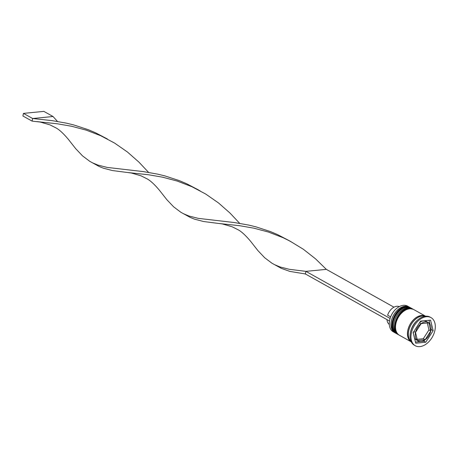 <?xml version="1.0" encoding="UTF-8"?>
<svg xmlns="http://www.w3.org/2000/svg" width="458" height="458" viewBox="0 0 458 458"><rect width="100%" height="100%" fill="white"/><g stroke="black" fill="none" stroke-linecap="round" stroke-linejoin="round"><path stroke-width="0.69" d="M389.54 320.755A14.427 9.544 -60.8 0 1 389.552 320.686A14.427 9.544 -60.8 0 1 396.199 308.801A14.427 9.544 -60.8 0 1 396.25 308.755M409.229 307.037L407.58 306.116A14.708 9.727 119.2 0 0 403.378 305.303A14.708 9.727 119.2 0 0 396.307 308.709A14.708 9.727 119.2 0 0 389.529 320.823A14.708 9.727 119.2 0 0 393.222 331.787L394.87 332.714A14.708 9.727 -60.8 0 1 392.225 317.984A14.708 9.727 -60.8 0 1 405.027 306.23A14.708 9.727 -60.8 0 1 409.229 307.037A14.708 9.727 -60.8 0 1 409.755 307.364M395.426 332.989A14.708 9.727 -60.8 0 1 394.87 332.714M398.179 334.529A14.708 9.727 -60.8 0 1 397.624 334.248A14.708 9.727 -60.8 0 1 394.973 319.524A14.708 9.727 -60.8 0 1 407.78 307.765A14.708 9.727 -60.8 0 1 411.982 308.577A14.708 9.727 -60.8 0 1 412.509 308.904M431.007 317.612L430.091 317.102A16.11 10.654 119.2 0 0 425.488 316.215A16.11 10.654 119.2 0 0 417.742 319.942L417.215 320.4A14.708 9.727 119.2 0 0 410.437 332.519L410.316 333.212A16.11 10.654 119.2 0 0 414.364 345.218L415.28 345.733A16.11 10.654 119.2 0 0 419.883 346.62A16.11 10.654 119.2 0 0 433.909 333.745A16.11 10.654 119.2 0 0 431.007 317.612A16.11 10.654 119.2 0 0 426.404 316.724A16.11 10.654 119.2 0 0 412.377 329.6A16.11 10.654 119.2 0 0 415.28 345.733M417.742 319.942A16.11 10.654 119.2 0 0 410.316 333.212M411.982 308.577L411.066 308.062A14.708 9.727 119.2 0 0 406.859 307.255A14.708 9.727 119.2 0 0 394.057 319.008A14.708 9.727 119.2 0 0 396.708 333.739L397.624 334.248M409.612 308.795A14.708 9.727 119.2 0 0 396.811 320.548A14.708 9.727 119.2 0 0 399.456 335.279L411.255 341.874A14.708 9.727 119.2 0 1 408.771 327.115A14.708 9.727 119.2 0 1 421.532 315.459A14.708 9.727 119.2 0 1 425.614 316.203L413.814 309.602A14.708 9.727 119.2 0 0 409.612 308.795M425.339 316.226A14.708 9.727 119.2 0 0 422.453 315.974A14.708 9.727 119.2 0 0 410.053 326.743A14.708 9.727 119.2 0 0 411.135 341.628A14.57 9.635 -60.8 0 1 408.92 326.983A14.57 9.635 -60.8 0 1 421.509 315.591A14.57 9.635 -60.8 0 1 425.356 316.226M418.017 340.844L416.185 339.813A10.505 6.95 119.2 0 1 415.652 339.47L417.484 340.494A10.505 6.95 119.2 0 0 418.017 340.844A10.505 6.95 119.2 0 0 421.017 341.422A10.505 6.95 119.2 0 0 425.121 339.744L423.284 338.72L417.186 339.321M399.262 306.631A10.225 6.761 119.2 0 0 396.783 306.282A10.225 6.761 119.2 0 0 387.623 315.196L390.622 316.873M427.268 322.999L428.963 329.886L430.801 330.911A10.505 6.95 119.2 0 0 428.82 322.861L428.797 322.85A10.505 6.95 119.2 0 0 428.27 322.501A10.505 6.95 119.2 0 0 421.171 323.6A10.505 6.95 119.2 0 0 415.498 332.411A10.505 6.95 119.2 0 0 417.473 340.483L415.635 339.458A10.505 6.95 119.2 0 1 414.507 338.239M419.539 322.684L421.171 323.6L419.528 322.707M413.872 331.5L415.498 332.411L413.86 331.523M428.27 322.501L426.438 321.476A10.505 6.95 119.2 0 0 419.82 322.243M425.139 339.733A10.505 6.95 119.2 0 0 430.795 330.934L428.957 329.909L423.306 338.708L425.139 339.733L430.795 330.934M428.803 322.85L421.171 323.6L415.498 332.411L417.473 340.483M430.801 330.911L428.82 322.861M417.484 340.494L425.121 339.744M420.547 321.115L413.133 332.657L415.727 343.208L425.745 342.229L433.159 330.687L430.56 320.136L420.547 321.115M430.915 330.298L431.322 329.663L431.081 328.678M429.947 324.081L429.014 320.285M431.322 329.663L433.159 330.687M415.44 342.034L423.908 341.204L424.635 340.076M423.908 341.204L425.745 342.229M413.54 332.021A10.505 6.95 119.2 0 0 413.374 333.642M387.004 319.621A10.225 6.761 119.2 0 0 389.306 324.43M393.96 307.186L326.331 269.361L305.927 271.359L305.36 273.958L289.903 271.417L281.286 268.354L271.915 263.195L264.695 257.757L257.871 250.549L250.429 241.091C245.207 234.92 240.902 231.05 237.513 229.469L232.126 226.762L222.33 223.933L203.598 221.523L194.347 219.113L190.19 217.401L180.818 212.249L173.599 206.804L166.775 199.602L159.327 190.139C154.111 183.973 149.806 180.097 146.417 178.523L141.03 175.815L131.234 172.987L112.502 170.571L103.25 168.16L99.094 166.454L89.722 161.296L82.503 155.857L75.679 148.65L68.231 139.192C63.015 133.02 58.71 129.145 55.321 127.57L49.933 124.862L40.138 122.034L32.071 121.112L32.638 118.513L53.042 116.509L57.49 121.456M390.084 318.43L305.927 271.359L289.307 269.31L279.998 266.945L274.554 264.655M389.495 321.018L305.36 273.958M289.651 240.931L277.731 234.673L270.541 231.616L255.93 226.836L248.642 225.067L234.422 222.554L198.211 218.357L188.902 215.999L183.458 213.703M107.458 139.026L95.539 132.768L88.348 129.717L73.738 124.937L66.45 123.162L52.229 120.654L32.638 118.513L23.467 113.384L43.871 111.38L53.042 116.509M326.331 269.361L315.562 258.862L303.385 249.284L289.994 241.108L282.952 237.645L268.457 232.057L253.852 228.176L239.654 225.708L218.953 223.487M148.587 172.403L138.934 162.132L127.45 152.022L114.626 143.096L100.754 135.745L86.264 130.158L71.66 126.276L57.462 123.809L36.76 121.588M198.554 189.978L186.635 183.721L179.444 180.67L164.834 175.883L157.546 174.114L143.325 171.601L107.115 167.41L97.806 165.046L92.361 162.756M239.683 223.355L230.031 213.084L218.546 202.974L205.722 194.049L191.856 186.698L177.361 181.11L162.756 177.223L148.558 174.761L127.856 172.534M23.467 113.384L22.9 115.983L32.071 121.112M410.425 307.707A14.708 9.727 119.2 0 0 410.334 307.656A14.708 9.727 119.2 0 0 406.126 306.843A14.708 9.727 119.2 0 0 393.325 318.596A14.708 9.727 119.2 0 0 395.97 333.327A14.708 9.727 119.2 0 0 396.067 333.378M396.433 333.579A14.708 9.727 -60.8 0 1 396.159 333.43A14.708 9.727 -60.8 0 1 393.508 318.699A14.708 9.727 -60.8 0 1 406.309 306.946A14.708 9.727 -60.8 0 1 410.517 307.759L405.874 306.786C394.83 307.129 386.5 328.947 395.97 333.327L396.439 333.579M413.173 309.242A14.708 9.727 119.2 0 0 413.082 309.19A14.708 9.727 119.2 0 0 408.88 308.383A14.708 9.727 119.2 0 0 396.073 320.136A14.708 9.727 119.2 0 0 398.723 334.867A14.708 9.727 119.2 0 0 398.815 334.918M399.187 335.119A14.708 9.727 -60.8 0 1 398.907 334.97A14.708 9.727 -60.8 0 1 396.256 320.239A14.708 9.727 -60.8 0 1 409.063 308.486A14.708 9.727 -60.8 0 1 413.265 309.293L408.628 308.326C397.578 308.669 389.248 330.481 398.723 334.867L399.193 335.119M291.46 242.024L287.773 239.963M200.364 191.072L196.677 189.011"/></g></svg>

